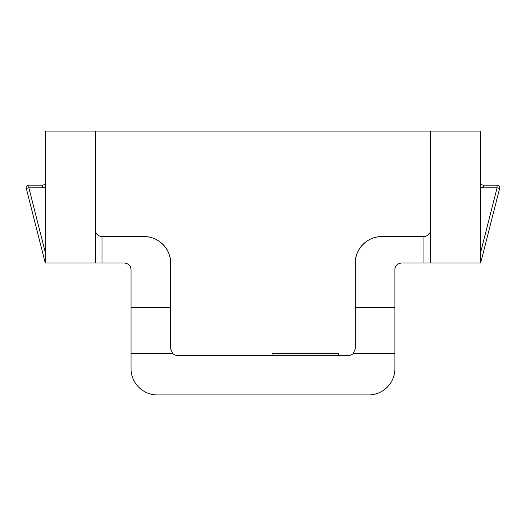 <?xml version="1.0" encoding="UTF-8"?>
<svg xmlns="http://www.w3.org/2000/svg" width="526" height="526" viewBox="0 0 526 526"><rect width="100%" height="100%" fill="white"/><g stroke="black" fill="none" stroke-linecap="round" stroke-linejoin="round"><path stroke-width="0.79" d="M272.008 355.359L272.008 353.38L338.349 353.38L338.349 355.359M480.665 182.515A2.637 2.637 0 0 0 483.302 185.152L497.063 185.152A2.637 2.637 0 0 1 499.621 188.446L481.172 261.014A2.637 2.637 0 0 1 480.665 262.02A2.637 2.637 0 0 0 481.172 261.014L480.665 260.883M353.163 353.643A6.595 6.595 0 0 1 348.725 355.359L177.196 355.359A6.595 6.595 0 0 1 172.758 353.643L131.02 353.643L131.02 368.555A26.385 26.385 0 0 0 157.405 394.941L368.516 394.941A26.385 26.385 0 0 0 394.901 368.555L394.901 353.643L353.163 353.643L355.32 348.764L355.32 307.217L394.901 307.217L394.901 269.595C395.092 265.801 397.288 263.598 401.496 263L423.93 263L423.93 236.615L381.705 236.615L423.93 236.615C428.243 235.911 430.446 233.708 430.524 230.013A6.595 6.595 0 0 1 428.835 234.425M95.39 131.059L95.39 263L45.256 263L45.256 131.059L430.524 131.059L430.524 263L480.665 263L480.665 131.059L430.524 131.059M131.02 353.643L131.02 307.217L170.602 307.217L170.602 263C171.167 250.159 159.378 236.332 144.209 236.615L101.991 236.615L101.991 263L95.39 263M170.602 307.217L170.602 348.764L172.758 353.643M359.389 248.916A26.385 26.385 0 0 1 381.705 236.615C366.635 236.299 354.728 250.133 355.32 263L355.32 307.217M97.086 234.425A6.595 6.595 0 0 1 95.39 230.013C95.476 233.715 97.678 235.911 101.991 236.615M355.76 258.174A26.385 26.385 0 0 1 357.121 253.414M144.209 236.615A26.385 26.385 0 0 1 170.602 263M45.256 260.883L44.749 261.014A2.637 2.637 0 0 0 45.256 262.02A2.637 2.637 0 0 1 44.749 261.014L26.3 188.446A2.637 2.637 0 0 1 28.858 185.152L42.619 185.152A2.637 2.637 0 0 0 45.256 182.515M131.02 307.217L131.02 269.595C130.823 265.794 128.627 263.598 124.419 263L101.991 263M430.524 263L423.93 263M394.901 307.217L394.901 353.643M480.665 153.487L480.665 150.85M499.7 187.795A2.637 2.637 0 0 1 499.621 188.446L497.063 187.795L483.302 187.795L483.302 185.152M26.3 188.446L28.858 187.795L45.256 252.289M28.858 185.152L28.858 187.795L42.619 187.795A5.28 5.28 0 0 0 45.256 187.085M42.619 185.152L42.619 187.795M480.665 252.289L497.063 187.795L497.063 185.152M480.665 187.085A5.28 5.28 0 0 0 483.302 187.795"/></g></svg>
